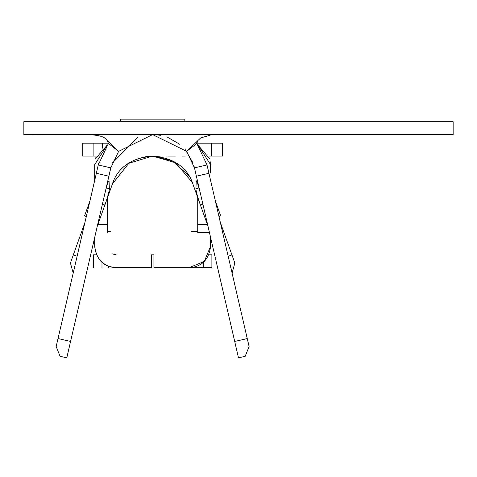 <?xml version="1.0" encoding="UTF-8"?>
<svg xmlns="http://www.w3.org/2000/svg" width="477" height="477" viewBox="0 0 477 477"><rect width="100%" height="100%" fill="white"/><g stroke="black" fill="none" stroke-linecap="round" stroke-linejoin="round"><path stroke-width="0.72" d="M91.393 134.794L23.85 134.609L23.85 121.73L23.85 134.609L453.15 134.609L453.15 121.73L84.083 121.73M221.197 121.73L453.15 121.73L453.15 134.609L218.365 134.609M86.915 134.609C95.943 134.872 101.84 135.981 104.6 137.931L118.624 151.346L152.64 134.609L186.656 151.346L200.68 137.931L210.166 135.17M197.794 140.691L196.858 143.488L197.788 140.697M200.68 137.931L186.656 151.346L196.852 143.494L207.006 164.941L196.858 143.488L186.656 151.346L194.461 167.844L186.656 151.346L152.64 134.609L118.624 151.346L104.6 137.931M107.486 140.691L108.422 143.488L118.624 151.346L110.819 167.844L118.624 151.346L108.422 143.488L98.274 164.941L108.422 143.488M194.461 167.844L207.006 164.941L249.107 346.57L245.19 356.295L238.5 357.845L194.461 167.844L196.399 176.21L208.944 173.3L207.006 164.941L194.461 167.844M97.94 166.36L98.274 164.941L110.819 167.844L66.78 357.845L110.819 167.844L98.274 164.941L98.769 162.961M196.369 180.825L196.208 181.343C196.56 179.513 197.961 183.567 200.406 193.495C197.967 183.818 196.566 179.769 196.208 181.343L196.715 181.2L196.208 181.343L195.922 188.892L198.951 187.866L195.922 188.892C196.047 191.492 197.544 196.87 200.4 205.027C197.496 196.828 196.005 191.444 195.922 188.892L196.214 181.343M194.336 167.32L193.734 165.114M193.024 162.967L185.35 149.742M179.823 144.31L167.654 137.322M160.373 135.313L155.735 134.723M138.109 137.143L112.184 163.17M111.081 166.783L110.891 167.546M110.431 169.514L108.881 176.21L96.336 173.3L98.274 164.941L96.336 173.3L108.881 176.21M112.232 184.504L104.88 205.027C107.802 196.584 109.299 191.199 109.358 188.892L109.072 181.343C108.714 179.781 107.313 183.83 104.874 193.495C107.259 183.77 108.661 179.722 109.072 181.343L109.358 188.892C109.275 191.474 107.784 196.852 104.88 205.027L112.226 184.527C123.257 147.315 182.023 147.315 193.054 184.521L200.4 205.027L202.886 204.204L200.4 205.027L194.33 188.087M91.638 193.561L97.475 168.375M195.999 142.408L196.858 143.488M206.893 164.452L207.006 164.935M56.173 346.57L96.336 173.3L58.033 338.557L70.578 341.466L58.033 338.557L56.173 346.57L60.09 356.295L66.78 357.845L60.09 356.295L56.173 346.57L60.09 356.295M207.99 226.205L200.4 205.027L207.99 226.205M193.68 186.268L193.054 184.521M112.483 183.818L114.057 180.181L112.483 183.818L128.862 163.259L152.64 156.074L175.733 162.812L192.207 182.345L191.331 180.401L192.207 182.345M188.576 175.512L172.358 160.868L152.64 156.074L145.938 156.599L152.64 156.074L161.924 157.088M104.88 205.027L97.29 226.205L104.88 205.027L102.394 204.204L104.88 205.027M109.358 188.892L106.329 187.866L109.358 188.892M109.072 181.343L108.565 181.2L109.072 181.343L108.911 180.813M200.573 194.211L200.406 193.495M212.855 190.168L213.642 193.561M234.702 341.46L238.5 357.845L245.19 356.295L249.107 346.57L247.247 338.557L234.702 341.46L247.247 338.557L208.944 173.3L196.399 176.21L234.702 341.466M70.429 262.994L84.912 222.568L73.327 254.909L77.107 256.262L73.327 254.909L70.429 262.994L73.196 273.1M234.851 262.994L232.078 273.106L234.851 262.994L231.953 254.909L228.173 256.262L231.953 254.909L220.368 222.568L234.851 262.994L233.432 268.146M249.107 346.57L245.19 356.295M196.554 194.288L195.832 192.285M193.865 186.787L193.519 185.827M152.628 156.074L149.569 156.182M146.97 156.45L138.187 158.579M113.669 181.004L112.494 183.788M111.761 185.827L111.35 186.972M109.483 192.189L107.486 197.752M201.389 207.799L199.1 201.395M105.19 204.162L104.046 207.358M210.595 172.978L210.595 164.66L198.092 145.157L209.862 159.091M95.835 157.732L95.561 158.585L107.188 145.157L94.684 164.66L94.684 180.413L94.684 171.279M89.926 200.936L84.566 215.896L86.319 216.522L84.566 215.896L89.926 200.936M220.714 215.896L218.961 216.522L220.714 215.896L215.354 200.936L220.714 215.896M210.595 166.199L210.595 167.516M210.595 237.457L210.595 246.227C208.914 259.738 201.759 266.893 189.13 267.692L153.928 267.692L153.928 254.813L153.928 267.692L196.858 267.692L189.13 267.692L204.311 261.408L210.595 246.227L210.595 237.457M198.742 145.467L198.092 145.157L198.742 145.467M210.411 161.852L210.595 164.66M222.497 143.195L222.497 156.074L222.538 143.195L196.959 143.195L220.332 143.195M84.948 143.195L108.321 143.195L102.43 143.195L102.43 148.156L102.43 143.195L93.886 143.195L93.886 156.074L96.479 156.074L93.886 156.074L93.886 143.195L82.783 143.195L82.783 156.074L93.886 156.074L82.783 156.074L82.742 143.195L82.742 156.074L84.948 156.074M107.122 145.187L106.717 145.378M94.684 246.227L94.684 237.457L94.684 246.227C96.05 259.172 103.205 266.327 116.15 267.692C103.64 266.911 96.485 259.756 94.684 246.227M94.684 169.281L94.684 166.968M94.684 170.742L94.684 166.491M112.19 253.847L116.15 254.813L112.19 253.847M107.563 224.637L97.851 224.637L107.563 224.637M220.332 156.074L208.801 156.074L211.394 156.074L211.394 143.195L211.394 156.074L222.538 156.074L222.538 143.195M184.837 156.074L182.214 156.074L184.837 156.074M175.292 156.074L167.731 156.074L175.292 156.074M197.716 224.637L207.429 224.637L197.716 224.637M197.716 232.734L209.504 232.734L197.716 232.734L197.716 197.538L197.716 227.779M210.595 165.918L210.595 170.456M210.595 171.493L210.595 168.798M184.837 119.155L184.837 121.73L184.837 119.155L120.442 119.155L184.837 119.155M120.442 121.73L120.442 119.155L120.442 121.73M104.797 264.443L107.23 265.749M114.325 267.615L151.352 267.692L116.15 267.692M105.84 265.057L105.262 264.723M189.763 267.68L189.447 267.692M211.883 267.692L196.858 267.692L211.883 267.692L211.883 254.813L211.883 267.692L211.883 254.813L208.801 254.813L211.883 254.813M108.422 266.255L108.422 267.692L108.422 266.255M101.983 262.356L101.983 267.692L101.983 262.356M96.479 254.813L93.397 254.813L93.397 267.692L93.397 254.813L96.479 254.813M151.352 254.813L151.352 267.692L151.352 254.813L153.928 254.813L151.352 254.813M191.277 231.631L197.716 231.631M203.297 262.356L203.297 267.692L203.297 262.356M196.858 266.255L196.858 267.692L196.858 266.255M110.783 231.631L107.563 231.631M453.15 134.609L23.85 134.609M23.85 121.73L453.15 121.73M107.563 197.538L107.563 232.734L107.563 197.538M107.563 227.779L107.563 232.734"/></g></svg>
